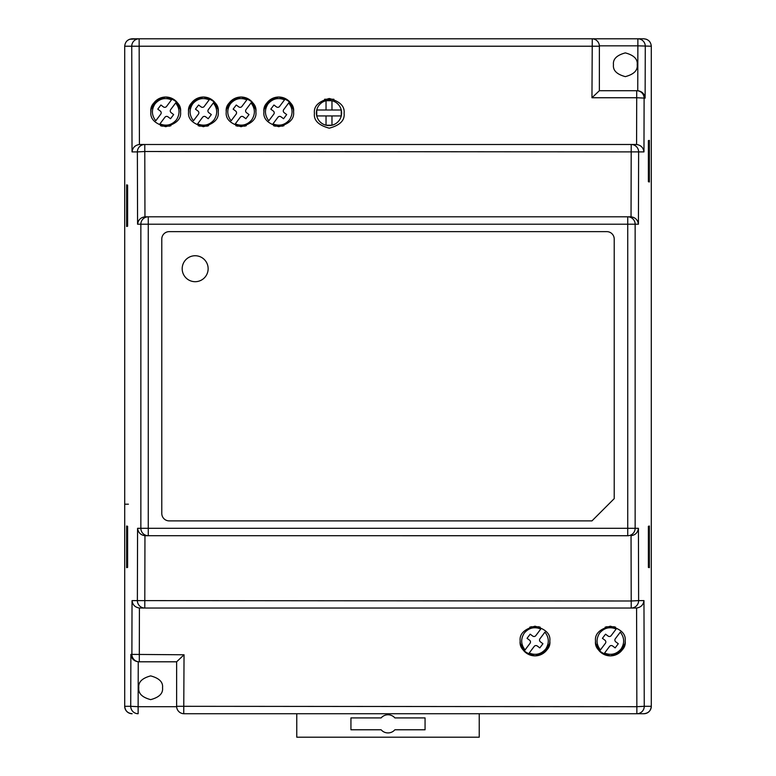 <?xml version="1.0" encoding="UTF-8"?>
<svg xmlns="http://www.w3.org/2000/svg" width="776" height="776" viewBox="0 0 776 776"><rect width="100%" height="100%" fill="white"/><g stroke="black" fill="none" stroke-linecap="round" stroke-linejoin="round"><path stroke-width="1.16" d="M651.297 46.22L637.872 45.832L637.872 38.8L643.867 38.8L132.124 38.8C127.652 39.275 125.179 41.739 124.703 46.22L131.745 46.22A7.421 7.411 -90 0 1 139.146 38.8L637.872 38.8A7.421 7.411 90 0 1 645.273 46.22L645.128 98.135C644.507 93.838 642.043 91.364 637.746 90.724L636.708 90.714A7.421 7.411 90 0 1 644.109 98.135L643.964 151.902C643.333 147.605 640.879 145.141 636.582 144.501L631.218 144.491A7.421 7.411 90 0 1 638.629 151.902L638.425 224.215C637.794 219.918 635.34 217.455 631.043 216.814L627.736 216.805A7.421 7.411 90 0 1 635.146 224.215L635.146 528.301L638.425 528.301C637.794 532.598 635.34 535.071 631.043 535.712L631.218 601.002L638.629 600.614A7.421 7.411 90 0 1 631.218 608.035L636.582 608.025L636.853 706.693L644.255 706.305A7.421 7.411 90 0 1 636.853 713.726L643.876 713.726A7.421 7.421 0 0 0 651.297 706.305L651.297 46.23C650.822 41.739 648.348 39.275 643.867 38.8L646.321 39.217M129.553 39.266L139.146 38.8L139.418 144.501L631.218 144.491L631.043 216.814M132.124 713.726A7.421 7.421 0 0 1 124.703 706.305C125.179 710.777 127.652 713.251 132.133 713.726L132.133 713.726M637.203 64.757C637.872 70.373 633.924 74.321 625.34 76.63C616.745 74.321 612.798 70.373 613.467 64.757C612.798 59.151 616.745 55.193 625.34 52.894C633.924 55.193 637.872 59.151 637.203 64.757M549.835 641.034C550.679 648.047 545.732 652.994 535.003 655.875C524.266 652.994 519.319 648.047 520.163 641.034C519.319 634.021 524.266 629.084 535.003 626.203C545.732 629.084 550.679 634.021 549.835 641.034A14.831 14.831 0 0 1 535.003 655.865A14.831 14.831 0 0 1 520.163 641.034M625.184 641.034C626.028 648.047 621.081 652.994 610.353 655.875C599.625 652.994 594.678 648.047 595.522 641.034C594.678 634.021 599.625 629.084 610.353 626.203C621.081 629.084 626.028 634.021 625.184 641.034A14.831 14.831 0 0 1 610.353 655.865A14.831 14.831 0 0 1 595.522 641.034A14.831 14.831 0 0 0 595.958 644.604A14.831 14.831 0 0 1 595.522 641.034M344.088 113.335C344.932 120.348 339.995 125.295 329.257 128.176C318.529 125.295 313.582 120.348 314.425 113.335C313.582 106.322 318.529 101.384 329.257 98.503C339.995 101.384 344.932 106.322 344.088 113.335M293.58 111.851C294.424 118.864 289.487 123.811 278.749 126.692C268.021 123.811 263.074 118.864 263.918 111.851C263.074 104.838 268.021 99.9 278.749 97.019C289.487 99.9 294.424 104.838 293.58 111.851A14.831 14.831 0 0 0 278.749 97.029A14.831 14.831 0 0 0 263.918 111.86M255.905 111.851C256.749 118.864 251.802 123.811 241.074 126.692C230.346 123.811 225.399 118.864 226.243 111.851C225.399 104.838 230.346 99.9 241.074 97.019C251.802 99.9 256.749 104.838 255.905 111.851A14.831 14.831 0 0 0 241.074 97.029A14.831 14.831 0 0 0 226.243 111.86M218.231 111.851C219.075 118.864 214.127 123.811 203.399 126.692C192.661 123.811 187.724 118.864 188.568 111.851C187.724 104.838 192.661 99.9 203.399 97.019C214.127 99.9 219.075 104.838 218.231 111.851A14.831 14.831 0 0 0 203.399 97.029A14.831 14.831 0 0 0 188.568 111.86M180.556 111.86A14.831 14.831 0 0 0 180.119 108.281L175.133 100.405L180.119 108.281A14.831 14.831 0 0 1 180.556 111.86C181.4 118.864 176.453 123.811 165.724 126.692C154.987 123.811 150.04 118.864 150.883 111.851C150.04 104.838 154.987 99.9 165.724 97.019C176.453 99.9 181.4 104.838 180.556 111.851A14.831 14.831 0 0 0 165.724 97.029A14.831 14.831 0 0 0 150.883 111.86M162.533 687.759C163.202 693.375 159.255 697.333 150.66 699.632C142.076 697.333 138.128 693.375 138.797 687.759C138.128 682.153 142.076 678.195 150.66 675.896C159.255 678.195 163.202 682.153 162.533 687.759M208.143 268.719A12.979 12.979 0 0 1 195.164 281.698A12.979 12.979 0 0 1 182.185 268.719A12.979 12.979 0 0 1 195.164 255.74A12.979 12.979 0 0 1 208.143 268.719M649.366 140.349L649.366 182.001L648.377 181.71L648.377 140.64L649.366 140.349M649.366 526.012L649.366 567.673L648.377 567.382L648.377 526.312L649.366 526.012M176.637 706.693L138.128 706.693L138.254 661.792C133.957 661.152 131.493 658.688 130.872 654.391L130.727 706.305L138.128 706.693L138.128 713.726A7.421 7.411 -90 0 1 130.727 706.305L124.703 706.305L124.703 46.22M638.425 528.301L638.629 600.614L643.964 600.614L644.255 706.305L651.297 706.305C650.822 710.777 648.348 713.251 643.867 713.726L184.038 713.726A7.421 7.421 0 0 1 176.627 706.305L636.853 706.693L636.853 713.726M643.964 600.614C643.333 604.911 640.879 607.385 636.582 608.025M645.128 98.135L636.708 97.747L636.708 90.714L637.358 90.714M127.623 185.144L126.634 184.843L126.634 226.505L127.623 226.204L127.623 185.144M127.623 526.312L126.634 526.012L126.634 567.673L127.623 567.382L127.623 526.312M636.194 608.035L139.418 608.025C135.121 607.385 132.667 604.911 132.036 600.614L131.891 654.391L130.872 654.391M627.736 535.721L627.736 528.301L635.146 528.301A7.421 7.411 90 0 1 627.736 535.721L144.957 535.712L144.782 608.035L139.806 608.035M643.964 151.902L144.782 151.514L144.957 216.814C140.66 217.455 138.206 219.918 137.575 224.215L140.854 224.215A7.421 7.411 -90 0 1 148.264 216.805L145.345 216.805L148.264 216.805L148.264 535.721L145.345 535.721M161.786 513.47L161.786 239.047A7.421 7.421 0 0 1 169.207 231.636L606.793 231.636A7.421 7.421 0 0 1 614.214 239.047L614.214 498.638L591.962 520.89L169.207 520.89A7.421 7.421 0 0 1 161.786 513.47M148.264 216.805L630.655 216.805M636.194 144.491L631.218 144.491M139.418 144.501C135.121 145.141 132.667 147.605 132.036 151.902L137.371 151.902A7.421 7.411 -90 0 1 144.782 144.491L139.806 144.491M636.708 90.714L599.363 90.714L599.373 46.22L131.745 46.22L132.036 151.902M636.582 144.501L636.708 97.747L591.962 97.747L592.263 38.81M591.962 38.8A7.421 7.421 0 0 1 599.373 46.22M144.782 608.035A7.421 7.411 -90 0 1 137.371 600.614L132.036 600.614M144.957 535.712C140.66 535.071 138.206 532.598 137.575 528.301L137.371 600.614L631.218 601.002L631.218 608.035M138.254 661.792L139.292 661.802A7.421 7.411 -90 0 1 131.891 654.391L184.038 654.779L176.637 661.802L176.627 706.305M183.737 713.716L184.038 654.779M176.637 661.802L138.642 661.802M591.962 97.747L599.363 90.714M381.123 717.916L350.936 717.916L350.936 729.779L381.123 729.779A9.089 9.089 0 0 0 394.877 729.779L425.064 729.779L425.064 717.916L394.877 717.916A9.089 9.089 0 0 0 381.123 717.916M479.228 713.726L479.228 737.2L296.772 737.2L296.772 713.726M525.061 649.939C520.841 644.468 520.599 638.823 524.324 633.012C528.873 627.813 534.363 626.475 540.794 629.006L535.818 635.612A2.221 2.221 0 0 1 532.705 636.058L530.183 634.167L527.069 638.318L529.591 640.21A2.221 2.221 0 0 1 530.027 643.323L524.518 650.647M529.203 653.062L534.179 646.447A2.221 2.221 0 0 1 537.293 646.001L539.815 647.892L542.928 643.74L540.416 641.849A2.221 2.221 0 0 1 539.97 638.735L544.946 632.12C549.156 637.591 549.398 643.236 545.673 649.046C541.124 654.246 535.634 655.584 529.203 653.062M600.411 649.939C596.201 644.468 595.958 638.823 599.683 633.012C604.232 627.813 609.723 626.475 616.144 629.006L611.178 635.612A2.221 2.221 0 0 1 608.064 636.058L605.542 634.167L602.418 638.318L604.94 640.21A2.221 2.221 0 0 1 605.387 643.323L599.877 650.647M604.562 653.062L609.529 646.447A2.221 2.221 0 0 1 612.652 646.001L615.164 647.892L618.288 643.74L615.766 641.849A2.221 2.221 0 0 1 615.329 638.735L620.296 632.12C624.505 637.591 624.748 643.236 621.023 649.046C616.474 654.246 610.993 655.584 604.562 653.062M624.748 644.604L619.772 652.49L624.748 644.613M549.398 644.604L544.413 652.49L549.398 644.613M615.552 627.144L605.154 627.144M540.193 627.144L529.804 627.144M600.052 651.704L595.716 643.45L600.052 651.704M524.702 651.704L520.366 643.45L524.702 651.704M189.004 108.281L193.981 100.405L189.004 108.281M151.33 108.281L156.306 100.405L151.33 108.281M198.2 125.751L208.589 125.751M160.525 125.751L170.914 125.751M213.691 101.19L218.037 109.435L213.691 101.19M213.342 102.956C217.552 108.427 217.794 114.072 214.069 119.882C209.52 125.081 204.03 126.42 197.608 123.888L202.575 117.273A2.221 2.221 0 0 1 205.689 116.837L208.21 118.728L211.334 114.576L208.812 112.685A2.221 2.221 0 0 1 208.366 109.571L213.875 102.238M209.19 99.832L204.214 106.448A2.221 2.221 0 0 1 201.1 106.894L198.588 105.002L195.465 109.144L197.987 111.046A2.221 2.221 0 0 1 198.423 114.159L193.457 120.775C189.247 115.304 188.995 109.658 192.729 103.838C197.279 98.649 202.759 97.31 209.19 99.832M175.667 102.956C179.877 108.427 180.119 114.072 176.394 119.882C171.845 125.081 166.355 126.42 159.924 123.888L164.9 117.273A2.221 2.221 0 0 1 168.014 116.837L170.536 118.728L173.649 114.576L171.137 112.685A2.221 2.221 0 0 1 170.691 109.571L176.201 102.238M171.515 99.832L166.539 106.448A2.221 2.221 0 0 1 163.426 106.894L160.904 105.002L157.79 109.144L160.312 111.046A2.221 2.221 0 0 1 160.748 114.159L155.782 120.775C151.562 115.304 151.32 109.658 155.045 103.838C159.594 98.649 165.084 97.31 171.515 99.832M269.282 100.444A14.831 14.831 0 0 0 268.457 101.19L264.121 109.435L268.457 101.19A14.831 14.831 0 0 1 269.282 100.444L264.131 109.377M226.679 108.281L231.655 100.405L226.679 108.281M273.559 125.751L283.948 125.751M235.875 125.751L246.273 125.751M289.05 101.19L293.386 109.435L289.05 101.19M251.375 101.19L255.711 109.435L251.375 101.19M288.691 102.956C292.911 108.427 293.153 114.072 289.429 119.882C284.879 125.081 279.389 126.42 272.958 123.888L277.934 117.273A2.221 2.221 0 0 1 281.048 116.837L283.57 118.728L286.683 114.576L284.161 112.685A2.221 2.221 0 0 1 283.725 109.571L289.225 102.238M284.54 99.832L279.573 106.448A2.221 2.221 0 0 1 276.46 106.894L273.938 105.002L270.814 109.144L273.336 111.046A2.221 2.221 0 0 1 273.782 114.159L268.806 120.775C264.597 115.304 264.354 109.658 268.079 103.838C272.628 98.649 278.118 97.31 284.54 99.832M269.34 100.405A14.831 14.831 0 0 1 278.749 97.029A14.831 14.831 0 0 0 269.34 100.405M246.865 99.832L241.899 106.448A2.221 2.221 0 0 1 238.785 106.894L236.263 105.002L233.139 109.144L235.661 111.046A2.221 2.221 0 0 1 236.108 114.159L231.132 120.775C226.922 115.304 226.679 109.658 230.404 103.838C234.953 98.649 240.444 97.31 246.865 99.832M251.017 102.956C255.226 108.427 255.469 114.072 251.744 119.882C247.195 125.081 241.714 126.42 235.283 123.888L240.25 117.273A2.221 2.221 0 0 1 243.373 116.837L245.885 118.728L249.009 114.576L246.487 112.685A2.221 2.221 0 0 1 246.05 109.571L251.55 102.238M341.615 112.966A12.61 12.61 0 0 0 329.005 100.356A12.61 12.61 0 0 0 316.395 112.966A12.61 12.61 0 0 0 329.005 125.576A12.61 12.61 0 0 0 341.615 112.966M324.63 99.25L333.893 99.25M326.036 109.998L326.036 100.715L331.973 100.715L331.973 109.998M316.753 109.998L341.256 109.998L341.256 115.934L316.753 115.934L316.753 109.998M331.973 115.934L331.973 125.217L326.036 125.217L326.036 115.934M124.703 504.196L128.418 504.196M638.425 224.215L627.736 224.215L627.736 528.301L137.575 528.301M599.363 45.832L637.872 45.832L637.746 90.724M627.736 216.805L627.736 224.215L140.854 224.215L140.854 528.301A7.421 7.411 -90 0 0 148.264 535.721M144.782 144.491L144.782 151.514L137.371 151.902L137.575 224.215M139.418 608.025L139.292 661.802M624.981 643.517L619.82 652.451M606.289 626.775L614.417 626.775M600.886 652.451L595.735 643.517M549.621 643.517L544.471 652.451M530.929 626.775L539.068 626.775M525.536 652.451L520.376 643.517M188.772 109.377L193.932 100.444M207.464 126.119L199.325 126.119M212.866 100.444L218.017 109.377M151.097 109.377L156.257 100.444M169.789 126.119L161.65 126.119M175.192 100.444L180.342 109.377M282.823 126.119L274.685 126.119M288.216 100.444L293.376 109.377M226.456 109.377L231.607 100.444M245.138 126.119L237.01 126.119M250.541 100.444L255.702 109.377M651.297 247.049L651.297 244.789M651.297 242.801L651.297 241.287M464.494 713.726L466.754 713.726M468.743 713.726L470.256 713.726M311.535 713.726L309.275 713.726M307.286 713.726L305.763 713.726"/></g></svg>
